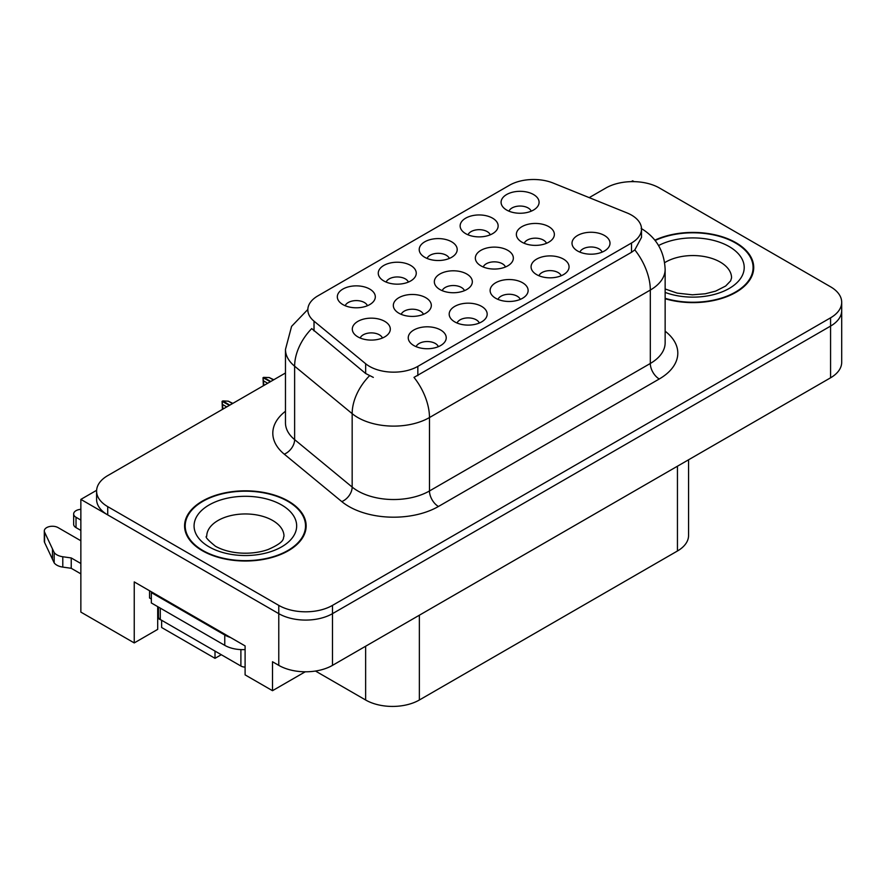 <?xml version="1.0" encoding="UTF-8"?>
<svg xmlns="http://www.w3.org/2000/svg" width="886" height="886" viewBox="0 0 886 886"><rect width="100%" height="100%" fill="white"/><g stroke="black" fill="none" stroke-linecap="round" stroke-linejoin="round"><path stroke-width="1.33" d="M157.719 606.644A40.523 23.401 120 0 0 157.697 607.862L157.697 629.37L134.24 642.926L134.24 581.914L245.101 645.916L245.101 674.877L272.5 690.692L272.5 661.742L278.769 665.364A37.987 21.94 0 0 0 332.494 665.364L830.57 377.801A37.987 21.94 0 0 0 841.7 362.285L841.7 310.587A37.987 21.94 0 0 1 830.57 326.092A37.987 21.94 0 0 0 841.7 310.587L841.7 302.314A37.987 21.94 0 0 0 830.57 286.798L659.527 188.054A37.987 21.94 0 0 0 605.803 188.054L589.212 197.633M546.485 243.296A11.396 6.579 0 0 0 543.417 240.095A11.396 6.579 0 0 0 532.198 238.423A11.396 6.579 0 0 0 524.246 243.296M548.799 226.65A18.994 10.964 0 0 0 524.457 225.432A18.994 10.964 0 0 0 518.166 239.065A18.994 10.964 0 0 0 521.932 242.166A18.994 10.964 0 0 0 552.565 239.065A18.994 10.964 0 0 0 548.799 226.65M438.36 346.67A11.396 6.579 0 0 0 435.303 343.469A11.396 6.579 0 0 0 424.073 341.797A11.396 6.579 0 0 0 416.121 346.67M440.674 330.024A18.994 10.964 0 0 0 416.331 328.795A18.994 10.964 0 0 0 410.041 342.428A18.994 10.964 0 0 0 413.806 345.529A18.994 10.964 0 0 0 444.44 342.428A18.994 10.964 0 0 0 440.674 330.024M479.304 323.036A11.396 6.579 0 0 0 476.247 319.824A11.396 6.579 0 0 0 465.017 318.163A11.396 6.579 0 0 0 457.065 323.036M481.619 306.39A18.994 10.964 0 0 0 457.276 305.161A18.994 10.964 0 0 0 450.985 318.794A18.994 10.964 0 0 0 454.751 321.895A18.994 10.964 0 0 0 485.384 318.794A18.994 10.964 0 0 0 481.619 306.39M561.181 275.756A11.396 6.579 0 0 0 558.125 272.556A11.396 6.579 0 0 0 546.895 270.883A11.396 6.579 0 0 0 538.954 275.756M563.496 259.111A18.994 10.964 0 0 0 539.153 257.892A18.994 10.964 0 0 0 532.863 271.515A18.994 10.964 0 0 0 536.639 274.616A18.994 10.964 0 0 0 567.273 271.515A18.994 10.964 0 0 0 563.496 259.111M449.324 258.446A11.396 6.579 0 0 0 446.256 255.246A11.396 6.579 0 0 0 435.037 253.573A11.396 6.579 0 0 0 427.085 258.446M451.638 241.8A18.994 10.964 0 0 0 427.296 240.582A18.994 10.964 0 0 0 421.005 254.204A18.994 10.964 0 0 0 424.771 257.305A18.994 10.964 0 0 0 455.404 254.204A18.994 10.964 0 0 0 451.638 241.8M505.463 266.974A11.396 6.579 0 0 0 502.406 263.773A11.396 6.579 0 0 0 491.176 262.101A11.396 6.579 0 0 0 483.235 266.974M507.778 250.328A18.994 10.964 0 0 0 483.435 249.11A18.994 10.964 0 0 0 477.144 262.743A18.994 10.964 0 0 0 480.921 265.844A18.994 10.964 0 0 0 511.554 262.743A18.994 10.964 0 0 0 507.778 250.328M531.201 211.178A11.396 6.579 0 0 0 528.145 207.966A11.396 6.579 0 0 0 516.915 206.305A11.396 6.579 0 0 0 508.963 211.178M533.516 194.521A18.994 10.964 0 0 0 509.173 193.303A18.994 10.964 0 0 0 502.883 206.936A18.994 10.964 0 0 0 506.648 210.037A18.994 10.964 0 0 0 537.293 206.936A18.994 10.964 0 0 0 533.516 194.521M423.442 314.342A11.396 6.579 0 0 0 420.385 311.13A11.396 6.579 0 0 0 409.155 309.469A11.396 6.579 0 0 0 401.203 314.342M425.756 297.685A18.994 10.964 0 0 0 401.413 296.467A18.994 10.964 0 0 0 395.123 310.1A18.994 10.964 0 0 0 398.888 313.201A18.994 10.964 0 0 0 429.522 310.1A18.994 10.964 0 0 0 425.756 297.685M464.452 290.663A11.396 6.579 0 0 0 461.396 287.452A11.396 6.579 0 0 0 450.166 285.79A11.396 6.579 0 0 0 442.214 290.663M466.767 274.007A18.994 10.964 0 0 0 442.424 272.788A18.994 10.964 0 0 0 436.133 286.422A18.994 10.964 0 0 0 439.899 289.523A18.994 10.964 0 0 0 470.532 286.422A18.994 10.964 0 0 0 466.767 274.007M408.38 282.091A11.396 6.579 0 0 0 405.323 278.88A11.396 6.579 0 0 0 394.093 277.218A11.396 6.579 0 0 0 386.141 282.091M410.694 265.435A18.994 10.964 0 0 0 386.351 264.216A18.994 10.964 0 0 0 380.061 277.85A18.994 10.964 0 0 0 383.826 280.951A18.994 10.964 0 0 0 414.46 277.85A18.994 10.964 0 0 0 410.694 265.435M520.248 299.39A11.396 6.579 0 0 0 517.18 296.19A11.396 6.579 0 0 0 505.95 294.517A11.396 6.579 0 0 0 498.01 299.39M522.563 282.745A18.994 10.964 0 0 0 498.22 281.526A18.994 10.964 0 0 0 491.918 295.16A18.994 10.964 0 0 0 495.695 298.261A18.994 10.964 0 0 0 526.328 295.16A18.994 10.964 0 0 0 522.563 282.745M367.435 305.725A11.396 6.579 0 0 0 364.379 302.514A11.396 6.579 0 0 0 353.149 300.852A11.396 6.579 0 0 0 345.197 305.725M369.75 289.08A18.994 10.964 0 0 0 345.407 287.85A18.994 10.964 0 0 0 339.116 301.484A18.994 10.964 0 0 0 342.882 304.585A18.994 10.964 0 0 0 373.515 301.484A18.994 10.964 0 0 0 369.75 289.08M490.257 234.812A11.396 6.579 0 0 0 487.2 231.6A11.396 6.579 0 0 0 475.97 229.939A11.396 6.579 0 0 0 468.029 234.812M492.572 218.166A18.994 10.964 0 0 0 468.229 216.937A18.994 10.964 0 0 0 461.938 230.57A18.994 10.964 0 0 0 465.715 233.671A18.994 10.964 0 0 0 496.348 230.57A18.994 10.964 0 0 0 492.572 218.166M382.431 338.02A11.396 6.579 0 0 0 379.363 334.808A11.396 6.579 0 0 0 368.144 333.147A11.396 6.579 0 0 0 360.192 338.02M384.745 321.363A18.994 10.964 0 0 0 360.403 320.145A18.994 10.964 0 0 0 354.101 333.778A18.994 10.964 0 0 0 357.878 336.879A18.994 10.964 0 0 0 388.511 333.778A18.994 10.964 0 0 0 384.745 321.363M602.126 252.122A11.396 6.579 0 0 0 599.069 248.911A11.396 6.579 0 0 0 587.839 247.249A11.396 6.579 0 0 0 579.887 252.122M604.44 235.477A18.994 10.964 0 0 0 580.097 234.247A18.994 10.964 0 0 0 573.807 247.881A18.994 10.964 0 0 0 577.572 250.982A18.994 10.964 0 0 0 608.206 247.881A18.994 10.964 0 0 0 604.44 235.477M631.508 215.088A34.189 19.747 0 0 0 626.934 212.884L553.196 183.07A34.189 19.747 0 0 0 509.406 185.285L317.852 295.88A34.189 19.747 0 0 0 307.83 309.834A34.189 19.747 0 0 0 314.021 321.164L365.652 363.736A34.189 19.747 0 0 0 417.838 366.372L631.508 243.008A34.189 19.747 0 0 0 641.519 229.053A34.189 19.747 0 0 0 631.508 215.088M634.099 181.641L632.67 180.822L631.231 181.641M96.629 490.301L80.859 499.394L278.769 613.655A37.987 21.94 0 0 0 332.494 613.655L830.57 326.092L332.494 613.655A37.987 21.94 0 0 1 278.769 613.655L107.727 514.91A37.987 21.94 0 0 1 96.596 499.394L96.596 491.121A37.987 21.94 0 0 0 107.727 506.637L278.769 605.382A37.987 21.94 0 0 0 332.494 605.382L830.57 317.819A37.987 21.94 0 0 0 841.7 302.314M305.249 671.787L272.5 690.692M80.859 499.394L80.859 612.104L134.24 642.926M161.64 620.278L161.64 627.51L215.01 658.331L215.01 651.088M688.566 459.779L688.566 535.487A37.987 21.94 180 0 1 677.447 550.992L419.366 699.995A37.987 21.94 180 0 1 365.63 699.995L315.46 671.034M221.279 654.71L215.01 658.331M665.142 298.737A60.791 35.097 0 0 0 753.72 267.517A60.791 35.097 0 0 0 735.923 242.698A60.791 35.097 0 0 0 654.854 240.161M288.349 501.099A60.791 35.097 0 0 0 222.098 493.491A60.791 35.097 0 0 0 184.576 525.919A60.791 35.097 0 0 0 202.385 550.738A60.791 35.097 0 0 0 268.624 558.346A60.791 35.097 0 0 0 306.157 525.919A60.791 35.097 0 0 0 288.349 501.099M185.207 529.141A60.791 35.097 0 0 0 184.997 530.061M641.519 229.053L641.519 237.37L634.819 249.896L631.508 252.3L413.995 377.392A44.322 25.594 60 0 1 429.477 417.55A50.657 29.249 180 0 1 357.844 417.55A50.657 29.249 180 0 1 352.163 413.651L294.628 366.206A50.657 29.249 180 0 1 285.469 349.438L285.469 422.855A50.657 29.249 0 0 0 294.628 439.622L352.163 487.067A50.657 29.249 0 0 0 357.844 490.966A50.657 29.249 0 0 0 429.477 490.966L650.313 363.47A50.657 29.249 0 0 0 665.142 342.793L665.142 269.377A50.657 29.249 180 0 1 650.313 290.054A44.322 25.594 -120 0 0 634.819 249.896M373.327 377.392L365.652 373.504L311.717 328.595A44.322 29.648 129.5 0 0 294.628 366.206L294.628 439.622A12.659 8.472 -50.5 0 1 284.262 454.164A63.316 36.559 180 0 1 285.469 411.259M285.469 372.995L107.727 475.616A37.987 21.94 0 0 0 96.596 491.121M305.725 530.061A60.791 35.097 0 0 0 305.526 529.141M753.299 271.659A60.791 35.097 0 0 0 753.089 270.739M222.419 409.398L222.076 401.325L222.962 409.088M229.43 405.356L222.076 401.325M232.841 403.385L228.289 401.181L222.807 400.904L229.784 405.146M232.475 403.595L228.289 401.181M226.738 406.907L222.552 404.492M263.363 385.764L263.02 377.691L263.906 385.443M270.363 381.711L263.02 377.691M273.785 379.74L269.222 377.547L263.563 377.37L270.728 381.512M273.409 379.961L269.222 377.547M267.683 383.273L263.496 380.847M80.859 530.415L76.019 527.624L76.019 517.28L80.859 520.082M149.546 590.752L149.546 597.995L151.34 599.025M230.504 637.488A25.329 14.619 180 0 1 224.767 635.007L151.34 592.612A25.329 14.619 0 0 0 152.104 592.225M151.34 592.612L151.34 602.956L224.767 645.351A25.329 14.619 0 0 0 245.101 649.571M80.859 573.851L71.234 568.291L71.234 557.947L80.859 563.507M157.697 607.862L158.439 608.294M161.186 620.012A12.659 7.309 60 0 1 159.402 619.192L157.697 618.207M80.859 540.759L58.099 527.624A8.085 4.674 180 0 0 49.295 526.605A8.085 4.674 180 0 0 44.3 530.924A8.085 4.674 180 0 0 44.577 532.132L54.168 552.521A12.659 7.309 0 0 0 62.795 556.751L71.234 557.947M71.234 568.291L62.795 567.095L62.795 556.751M54.168 552.521L54.168 562.865L44.577 542.465A8.085 4.674 0 0 1 44.3 541.257L44.3 530.924M54.168 562.865A12.659 7.309 0 0 0 62.795 567.095M52.473 549.143L52.473 559.487M76.019 517.28A8.085 4.674 180 0 1 73.649 513.98A8.085 4.674 180 0 1 80.859 509.339M73.649 513.98L73.649 524.324A8.085 4.674 0 0 0 76.019 527.624M655.131 240.505A60.159 34.731 180 0 1 735.469 242.963A60.159 34.731 180 0 1 753.089 267.517A60.159 34.731 180 0 1 665.142 298.316M287.906 501.365A60.159 34.731 180 0 1 305.526 525.919A60.159 34.731 180 0 1 268.392 558.003A60.159 34.731 180 0 1 202.828 550.483A60.159 34.731 180 0 1 185.207 525.919A60.159 34.731 180 0 1 222.342 493.834A60.159 34.731 180 0 1 287.906 501.365M158.439 607.054L158.439 616.911A6.335 3.655 0 0 0 160.288 619.502L240.892 666.028A6.335 3.655 0 0 0 245.101 667.103M830.57 377.801L830.57 317.819M332.494 665.364L332.494 605.382M278.769 665.364L278.769 605.382M419.366 699.995L419.366 615.205M677.447 550.992L677.447 466.202M365.63 699.995L365.63 646.226M314.021 321.164L314.021 330.932M365.652 363.736L365.652 373.504M417.838 366.372L417.838 375.653M631.508 243.008L631.508 252.3M438.437 506.482A12.659 7.309 60 0 1 429.477 490.966L429.477 417.55L650.313 290.054L650.313 363.47A12.659 7.309 60 0 0 659.262 378.986L438.437 506.482A63.316 36.559 180 0 1 348.885 506.482A63.316 36.559 180 0 1 341.786 501.598L284.262 454.164M369.429 375.852A44.322 29.648 129.5 0 0 352.163 413.651L352.163 487.067A12.659 8.472 -50.5 0 1 341.786 501.598M665.142 331.198A63.316 36.559 180 0 1 659.262 378.986M107.727 506.637L107.727 514.91M224.767 635.007L224.767 645.351M44.577 532.132L44.577 542.465M665.142 288.98L677.148 293.111L692.42 294.805L705.311 293.775L715.655 291.117L725.667 286.023L730.651 280.84L731.559 277.861A38.63 22.305 0 0 0 720.252 262.09A38.63 22.305 0 0 0 664.655 262.666M658.575 245.533A51.288 29.615 180 0 1 729.2 246.585A51.288 29.615 180 0 1 732.844 286.112A51.288 29.615 180 0 1 665.142 292.413M283.996 536.263A38.63 22.305 0 0 0 272.678 520.492A38.63 22.305 0 0 0 230.581 515.652A38.63 22.305 0 0 0 206.737 536.263C204.744 536.562 207.645 539.895 215.431 546.23C230.626 554.747 252.942 555.001 268.093 549.519C286.477 541.446 282.645 538.156 283.996 536.263M281.637 504.976A51.288 29.615 180 0 1 281.637 546.861A51.288 29.615 180 0 1 209.096 546.861A51.288 29.615 180 0 1 209.096 504.976A51.288 29.615 180 0 1 281.637 504.976M240.892 666.028L240.892 649.593M160.288 619.502L160.288 608.128M307.841 309.458L291.583 326.369L285.469 349.438M641.132 228.411C656.282 237.503 664.29 251.159 665.142 269.377M753.089 267.517L753.089 272.567M305.526 525.919L305.526 530.969M185.207 525.919L185.207 530.969"/></g></svg>
